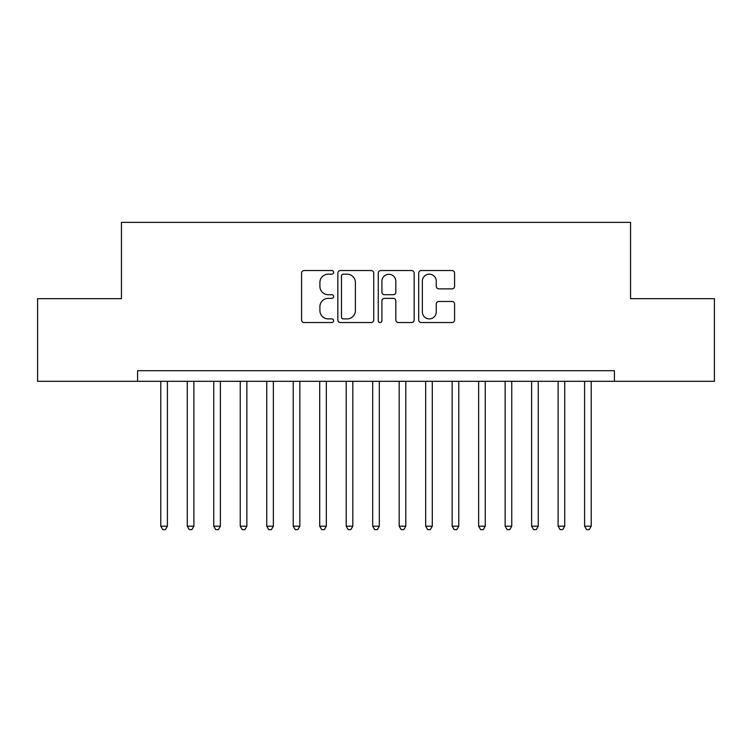 <?xml version="1.0" encoding="UTF-8"?>
<svg xmlns="http://www.w3.org/2000/svg" width="752" height="752" viewBox="0 0 752 752"><rect width="100%" height="100%" fill="white"/><g stroke="black" fill="none" stroke-linecap="round" stroke-linejoin="round"><path stroke-width="1.13" d="M333.615 272.356A1.824 1.824 0 0 0 331.801 270.532L304.175 270.532A2.604 2.604 0 0 0 301.571 273.136L301.571 319.929A2.604 2.604 0 0 0 304.175 322.533L331.801 322.533A1.824 1.824 0 0 0 333.615 320.709A1.824 1.824 0 0 0 331.801 318.895L328.22 318.895A8.319 8.319 0 0 1 319.901 310.576L319.901 306.675A8.319 8.319 0 0 1 328.22 298.356L331.801 298.356A1.824 1.824 0 0 0 333.615 296.532A1.824 1.824 0 0 0 331.801 294.709L328.22 294.709A8.319 8.319 0 0 1 319.901 286.39L319.901 282.489A8.319 8.319 0 0 1 328.22 274.17L331.801 274.17A1.824 1.824 0 0 0 333.615 272.356M451.99 288.862A2.604 2.604 0 0 0 454.584 286.258L454.584 273.136A2.604 2.604 0 0 0 451.99 270.532L421.308 270.532A2.604 2.604 0 0 0 418.704 273.136L418.704 319.929A2.604 2.604 0 0 0 421.308 322.533L451.99 322.533A2.604 2.604 0 0 0 454.584 319.929L454.584 304.071A2.604 2.604 0 0 0 451.99 301.477L438.858 301.477A2.604 2.604 0 0 0 436.254 304.071L436.254 311.939A6.956 6.956 0 0 1 429.298 318.895A6.956 6.956 0 0 1 422.351 311.939L422.351 281.126A6.956 6.956 0 0 1 429.298 274.17A6.956 6.956 0 0 1 436.254 281.126L436.254 286.258A2.604 2.604 0 0 0 438.858 288.862L451.99 288.862M614.403 381.302L614.403 370.698L137.597 370.698L137.597 381.302L714.4 381.302L714.4 298.647L630.561 298.647L630.561 222.366L121.439 222.366L121.439 298.647L37.6 298.647L37.6 381.302L137.597 381.302M373.725 273.136A2.604 2.604 0 0 0 371.121 270.532L340.44 270.532A2.604 2.604 0 0 0 337.845 273.136L337.845 319.929A2.604 2.604 0 0 0 340.44 322.533L371.121 322.533A2.604 2.604 0 0 0 373.725 319.929L373.725 273.136M380.879 270.532L411.56 270.532A2.604 2.604 0 0 1 414.155 273.136L414.155 319.929A2.604 2.604 0 0 1 411.56 322.533L398.428 322.533A2.604 2.604 0 0 1 395.825 319.929L395.825 300.95A2.604 2.604 0 0 0 393.23 298.356L384.516 298.356A2.604 2.604 0 0 0 381.913 300.95L381.913 320.709A1.824 1.824 0 0 1 380.098 322.533A1.824 1.824 0 0 1 378.275 320.709L378.275 273.136A2.604 2.604 0 0 1 380.879 270.532M343.307 274.17A1.824 1.824 0 0 0 341.483 275.993L341.483 317.071A1.824 1.824 0 0 0 343.307 318.895L347.076 318.895A8.319 8.319 0 0 0 355.395 310.576L355.395 282.489A8.319 8.319 0 0 0 347.076 274.17L343.307 274.17M395.825 281.257A6.956 6.956 0 0 0 388.869 274.301A6.956 6.956 0 0 0 381.913 281.257L381.913 292.114A2.604 2.604 0 0 0 384.516 294.709L393.23 294.709A2.604 2.604 0 0 0 395.825 292.114L395.825 281.257M160.778 381.302L160.778 526.193L167.395 526.193L167.395 381.302M167.395 526.193L165.412 529.634L162.761 529.634L160.778 526.193M187.267 381.302L187.267 526.193L193.884 526.193L193.884 381.302M193.884 526.193L191.901 529.634L189.25 529.634L187.267 526.193M213.756 381.302L213.756 526.193L220.374 526.193L220.374 381.302M220.374 526.193L218.39 529.634L215.739 529.634L213.756 526.193M240.245 381.302L240.245 526.193L246.863 526.193L246.863 381.302M246.863 526.193L244.879 529.634L242.229 529.634L240.245 526.193M266.734 381.302L266.734 526.193L273.352 526.193L273.352 381.302M273.352 526.193L271.369 529.634L268.718 529.634L266.734 526.193M293.224 381.302L293.224 526.193L299.841 526.193L299.841 381.302M299.841 526.193L297.858 529.634L295.207 529.634L293.224 526.193M319.713 381.302L319.713 526.193L326.33 526.193L326.33 381.302M326.33 526.193L324.347 529.634L321.696 529.634L319.713 526.193M346.202 381.302L346.202 526.193L352.82 526.193L352.82 381.302M352.82 526.193L350.836 529.634L348.185 529.634L346.202 526.193M372.691 381.302L372.691 526.193L379.309 526.193L379.309 381.302M379.309 526.193L377.325 529.634L374.675 529.634L372.691 526.193M399.18 381.302L399.18 526.193L405.798 526.193L405.798 381.302M405.798 526.193L403.815 529.634L401.164 529.634L399.18 526.193M425.67 381.302L425.67 526.193L432.287 526.193L432.287 381.302M432.287 526.193L430.304 529.634L427.653 529.634L425.67 526.193M452.159 381.302L452.159 526.193L458.776 526.193L458.776 381.302M458.776 526.193L456.793 529.634L454.142 529.634L452.159 526.193M478.648 381.302L478.648 526.193L485.266 526.193L485.266 381.302M485.266 526.193L483.282 529.634L480.631 529.634L478.648 526.193M505.137 381.302L505.137 526.193L511.755 526.193L511.755 381.302M511.755 526.193L509.771 529.634L507.121 529.634L505.137 526.193M531.626 381.302L531.626 526.193L538.244 526.193L538.244 381.302M538.244 526.193L536.261 529.634L533.61 529.634L531.626 526.193M558.116 381.302L558.116 526.193L564.733 526.193L564.733 381.302M564.733 526.193L562.75 529.634L560.099 529.634L558.116 526.193M584.605 381.302L584.605 526.193L591.222 526.193L591.222 381.302M591.222 526.193L589.239 529.634L586.588 529.634L584.605 526.193"/></g></svg>
